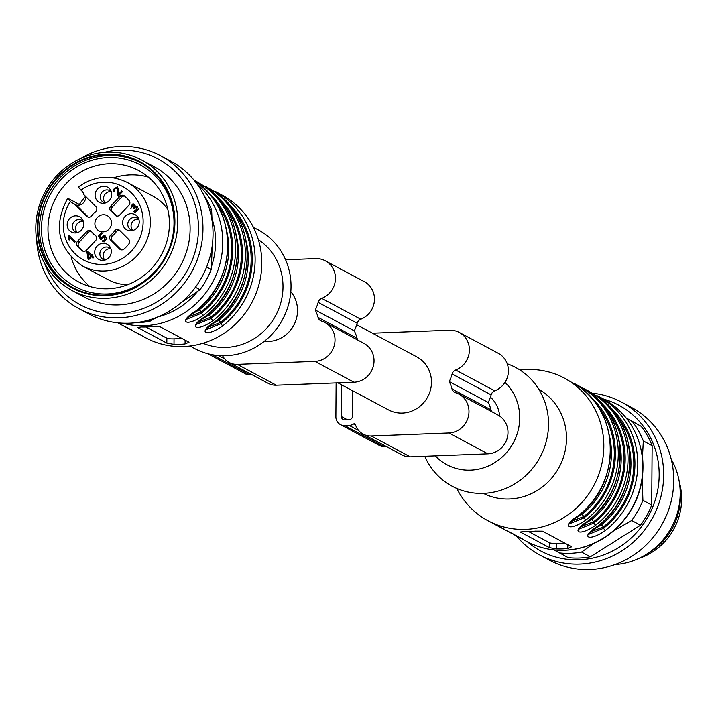 <?xml version="1.0" encoding="UTF-8"?>
<svg xmlns="http://www.w3.org/2000/svg" width="716" height="716" viewBox="0 0 716 716"><rect width="100%" height="100%" fill="white"/><g stroke="black" fill="none" stroke-linecap="round" stroke-linejoin="round"><path stroke-width="1.07" d="M337.88 382.845L388.475 409.892A30.054 28.479 -61.9 0 0 402.437 413.078A30.054 28.479 -61.9 0 0 430.513 389.755A30.054 28.479 -61.9 0 0 416.81 356.89L356.72 324.769M264.302 341.317A30.054 28.479 -61.9 0 0 268.491 341.469A30.054 28.479 -61.9 0 0 294.777 323.247A30.054 28.479 -61.9 0 0 290.812 291.725M47.972 228.592A63.277 59.974 -61.9 0 0 78.858 282.05A63.277 59.974 -61.9 0 0 161.583 254.52A63.277 59.974 -61.9 0 0 138.528 170.444A63.277 59.974 -61.9 0 0 47.972 228.592M71.161 257.232A63.277 59.974 -61.9 0 0 89.876 286.534M148.373 177.112A63.277 59.974 -61.9 0 0 113.611 177.828M85.553 196.345A63.277 59.974 -61.9 0 0 79.386 204.481M152.571 326.55A80.908 76.684 118.1 0 1 147.031 326.97A80.908 76.684 118.1 0 1 141.482 326.979L137.57 327.445L166.828 343.089L173.997 344.36A80.908 76.684 -61.9 0 0 179.537 344.351A80.908 76.684 -61.9 0 0 185.086 343.931L189.015 342.23L159.749 326.585L152.571 326.55M136.183 332.6L146.019 337.943A80.908 76.684 -61.9 0 0 183.6 346.526A80.908 76.684 -61.9 0 0 259.183 283.715A80.908 76.684 -61.9 0 0 222.309 195.244L214.934 191.297M132.066 330.488L138.788 334.077M122.311 325.27L129.032 328.859M132.281 330.595L126.428 327.382M118.068 322.853L119.277 323.65M122.526 325.386L117.791 322.827M205.975 329.763L220.77 323.766L222.712 325.905C206.28 337.594 196.819 332.806 214.907 321.735A80.908 76.684 -61.9 0 0 215.811 192.461L205.179 186.088M214.961 191.315L223.616 196.631A2.309 0.734 125.5 0 0 222.157 197.535M205.206 186.097L213.86 191.414A80.908 76.684 118.1 0 1 212.965 320.696C196.524 332.376 187.073 327.588 205.161 316.517A80.908 76.684 -61.9 0 0 206.065 187.243L195.423 180.871M195.45 180.888L204.114 186.205A80.908 76.684 118.1 0 1 203.21 315.479C186.769 327.167 177.317 322.37 195.405 311.308A80.908 76.684 -61.9 0 0 196.309 182.025L194.627 180.862M234.32 211.56A77.435 73.39 118.1 0 1 220.779 322.343L208.454 327.123M192.514 313.715L199.316 309.786L201.277 311.916L188.943 316.696M186.473 319.336L201.268 313.331A78.599 74.491 -61.9 0 0 208.007 192.425M202.27 318.933L209.063 315.004L211.032 317.134L198.699 321.914M196.211 324.393L211.023 318.548A78.599 74.491 -61.9 0 0 217.762 197.643M190.295 345.971A67.322 63.805 -61.9 0 0 225.961 355.7A67.322 63.805 -61.9 0 0 289.47 300.827A67.322 63.805 -61.9 0 0 253.571 227.599M202.986 343.25A58.945 55.866 -61.9 0 0 226.023 347.421A58.945 55.866 -61.9 0 0 280.412 304.112A58.945 55.866 -61.9 0 0 258.36 239.672M212.026 324.142L218.819 320.213A75.126 71.206 -61.9 0 0 246.25 241.587M182.106 338.543L174.033 338.856A5.782 0.895 0.4 0 1 166.864 338.194L145.921 327.006M215.051 191.915L215.838 192.47C257.85 220.009 257.384 291.036 215.042 321.761L214.907 321.735M227.518 202.861A78.599 74.491 -61.9 0 1 220.77 323.766L220.779 322.343L218.819 320.213M213.86 191.414A2.309 0.734 125.5 0 0 212.401 192.318M212.965 320.696L211.023 318.548L211.032 317.134A77.435 73.39 118.1 0 0 224.564 206.342M205.295 186.706L206.083 187.261C248.103 214.8 247.638 285.827 205.295 316.544L205.161 316.517M204.114 186.205A2.309 0.734 125.5 0 0 202.646 187.109M203.21 315.479L201.268 313.331L201.277 311.916A77.435 73.39 118.1 0 0 214.818 201.133M106.272 298.304A73.972 70.105 118.1 0 1 71.904 290.454A73.972 70.105 118.1 0 1 35.8 227.957A73.972 70.105 118.1 0 1 141.661 159.99A73.972 70.105 118.1 0 1 175.375 240.88A73.972 70.105 118.1 0 1 106.272 298.304M71.904 290.454L84.264 297.059A73.972 70.105 -61.9 0 0 180.96 264.884A73.972 70.105 -61.9 0 0 154.012 166.595L141.661 159.99M44.678 263.461A82.68 78.366 -61.9 0 0 142.493 308.793A82.68 78.366 -61.9 0 0 196.112 208.499A82.68 78.366 -61.9 0 0 104.088 152.347M36.695 240.021A86.681 82.161 -61.9 0 0 78.921 308.623A86.681 82.161 -61.9 0 0 192.237 270.908A86.681 82.161 -61.9 0 0 160.653 155.73A86.681 82.161 -61.9 0 0 80.156 158.728M78.921 308.623L88.999 314.011A86.681 82.161 -61.9 0 0 202.324 276.295A86.681 82.161 -61.9 0 0 170.739 161.118L160.653 155.73M136.443 322.612A80.908 76.684 -61.9 0 0 149.868 321.305L157.359 317.107M147.97 320.294L149.868 321.305M181.076 302.68L199.988 289.72L195.414 287.268M199.988 289.72A80.908 76.684 -61.9 0 0 211.22 269.511L212.303 245.257M206.62 267.05L211.22 269.511M212.088 220.805L211.632 210.182L209.457 209.018M211.632 210.182A80.908 76.684 -61.9 0 0 204.239 195.799M174.901 222.229A71.663 67.913 -61.9 0 0 106.63 154.083A71.663 67.913 -61.9 0 0 37.366 227.527A71.663 67.913 -61.9 0 0 105.637 295.672A71.663 67.913 -61.9 0 0 174.901 222.229M37.921 227.509A71.081 67.367 -61.9 0 0 72.62 287.564A71.081 67.367 -61.9 0 0 165.548 256.641A71.081 67.367 -61.9 0 0 139.647 162.192A71.081 67.367 -61.9 0 0 37.921 227.509M140.452 162.63A71.081 67.367 -61.9 0 0 39.55 228.377A71.081 67.367 -61.9 0 0 73.435 287.993M41.492 228.297A69.058 65.451 -61.9 0 0 140.479 283.554A69.058 65.451 -61.9 0 0 141.303 165.387A69.058 65.451 -61.9 0 0 41.492 228.297M167.857 209.421L165.226 206.029A47.39 44.911 -61.9 0 0 152.938 196.166L127.171 182.392A47.39 44.911 -61.9 0 1 144.435 245.355A47.39 44.911 -61.9 0 1 82.492 265.976C57.933 248.712 52.966 226.22 67.599 198.475M82.492 265.976L108.25 279.741A47.39 44.911 -61.9 0 0 123.277 284.485A47.39 44.911 -61.9 0 0 127.546 284.789L123.277 284.485M87.961 253.222L88.793 258.127L90.771 256.033L87.961 253.222L90.771 256.033M91.424 256.373L89.437 258.476L88.793 258.127M104.876 260.06A6.65 6.301 118.1 0 1 110.864 248.855M132.8 230.445A6.65 6.301 118.1 0 1 138.797 219.248M105.279 202.968A6.65 6.301 118.1 0 1 111.266 191.763M77.346 232.584A6.65 6.301 118.1 0 1 83.333 221.378M118.892 196.497L117.8 195.522L117.63 189.337L115.974 187.619L114.238 189.498L114.811 190.778L113.933 191.548L113.209 189.552L117.326 186.786L118.713 189.409L118.498 193.508L119.241 194.618L122.185 191.485M114.587 191.897L113.862 189.901L117.639 186.992M118.453 195.871L118.283 189.686L116.627 187.968M115.974 187.619L117.03 187.995M88.873 259.478L87.522 252.193L86.878 251.853L87.513 251.182L92.194 255.558L92.901 254.806M87.522 252.193L88.014 251.683M93.107 258.064L91.469 256.731L88.73 259.639L88.032 258.932L86.878 251.853M103.032 241.82L103.596 240.791M101.314 239.681L98.459 236.056L101.6 232.718L102.334 233.452L99.81 236.128L101.144 238.16L101.797 238.509L104.563 235.931L105.521 236.083M99.112 236.405L102.102 233.228M103.614 240.773L104.921 241.203L104.93 237.157M103.623 240.773L102.97 240.424L104.267 240.853L104.608 236.942L101.905 238.285L101.046 239.896L98.459 236.056M110.953 248.944A6.65 6.301 -61.9 0 0 99.855 253.831A6.65 6.301 -61.9 0 0 105.001 260.078M138.877 219.329A6.65 6.301 -61.9 0 0 128.603 221.002A6.65 6.301 -61.9 0 0 132.925 230.463M111.347 191.852A6.65 6.301 -61.9 0 0 101.081 193.517A6.65 6.301 -61.9 0 0 105.395 202.986M83.423 221.468A6.65 6.301 -61.9 0 0 72.54 224.699A6.65 6.301 -61.9 0 0 77.471 232.602M86.681 231.617L77.516 241.346A3.464 3.285 -61.9 0 0 77.256 245.937A34.672 32.864 -61.9 0 0 82.009 250.69A3.464 3.285 -61.9 0 0 86.466 250.278L95.631 240.558A3.464 3.285 -61.9 0 0 95.219 235.34A14.445 13.694 -61.9 0 1 91.764 231.895A3.464 3.285 -61.9 0 0 86.681 231.617L88.31 232.494A3.464 3.285 118.1 0 1 91.397 231.456M88.31 232.494L79.136 242.214L77.516 241.346M77.256 245.937L78.876 246.805A3.464 3.285 118.1 0 1 79.136 242.214M78.876 246.805A34.672 32.864 -61.9 0 0 83.333 251.307M116.162 231.886A3.464 3.285 118.1 0 1 119.635 230.364A3.464 3.285 -61.9 0 0 114.533 231.017L116.162 231.886A14.445 13.694 -61.9 0 1 112.663 235.6L111.034 234.732A14.445 13.694 -61.9 0 0 114.533 231.017M111.034 234.732A3.464 3.285 -61.9 0 0 110.541 239.985L112.17 240.853A3.464 3.285 118.1 0 1 112.663 235.6M112.17 240.853L121.192 249.857L119.581 249.007A3.464 3.285 -61.9 0 0 124.029 249.07A34.672 32.864 -61.9 0 0 128.853 243.95A3.464 3.285 -61.9 0 0 128.665 239.368L119.626 230.355M116.636 216.044A3.464 3.285 118.1 0 1 116.278 215.597L114.65 214.728A3.464 3.285 -61.9 0 0 119.733 215.006L128.898 205.286A3.464 3.285 -61.9 0 0 129.157 200.686A34.672 32.864 -61.9 0 0 124.396 195.942A3.464 3.285 -61.9 0 0 119.948 196.345L121.568 197.213L112.403 206.933L110.774 206.065A3.464 3.285 -61.9 0 0 111.195 211.283L112.824 212.151A3.464 3.285 118.1 0 1 112.403 206.933M116.278 215.597A14.445 13.694 -61.9 0 0 112.824 212.151M121.568 197.213A3.464 3.285 118.1 0 1 124.7 196.184M69.228 239.869L69.667 235.815M74.786 242.223L69.774 237.515L69.139 240.084L68.396 239.341L69.166 235.313L75.422 241.56L74.643 242.384L69.774 237.515M134.563 212.026L135.378 211.157L134.438 210.638L135.834 211.086L136.479 207.55L133.99 208.633L133.409 207.873L134.178 206.548L133.462 205.098L130.849 208.49L132.308 204.069L134.125 204.158M131.171 208.249L132.961 204.418L134.223 204.311L133.57 203.962L135.118 205.483L134.993 206.7L137.427 206.736M134.161 208.356L134.832 206.897L133.767 205.322M135.091 210.987L136.488 211.435L136.792 207.765M85.607 196.399A7.804 7.393 118.1 0 1 76.379 205.125L88.399 217.127L86.788 216.277A3.464 3.285 -61.9 0 0 91.872 215.606A14.445 13.694 -61.9 0 1 95.38 211.891A3.464 3.285 -61.9 0 0 95.872 206.638L83.835 194.627A7.804 7.393 118.1 0 0 81.875 191.038L78.375 187.019M118.588 194.269L121.684 190.984L122.418 191.718L118.247 196.148L117.8 195.522M91.55 255.209L92.4 254.305L93.098 255.003L92.248 255.907L93.742 257.393L92.964 258.216L91.469 256.731M88.677 259.281L88.032 258.932M101.144 238.16L103.909 235.582L105.207 235.886L106.89 238.419L104.106 241.954L102.218 241.355L102.97 240.424M94.691 252.175A8.673 8.216 -61.9 0 0 103.319 260.4A8.673 8.216 -61.9 0 0 110.282 247.378A8.673 8.216 -61.9 0 0 100.956 243.655A8.673 8.216 -61.9 0 0 94.691 252.175M130.876 230.812A8.673 8.216 -61.9 0 0 131.252 230.785A8.673 8.216 -61.9 0 0 138.215 217.762A8.673 8.216 -61.9 0 0 128.2 214.281A8.673 8.216 -61.9 0 0 122.722 224.019A8.673 8.216 -61.9 0 0 130.876 230.812M111.723 194.448A8.673 8.216 -61.9 0 0 110.685 190.286A8.673 8.216 -61.9 0 0 100.553 186.858A8.673 8.216 -61.9 0 0 95.246 196.793A8.673 8.216 -61.9 0 0 103.722 203.308A8.673 8.216 -61.9 0 0 111.723 194.448M75.538 215.82A8.673 8.216 -61.9 0 0 67.161 224.896A8.673 8.216 -61.9 0 0 75.798 232.924A8.673 8.216 -61.9 0 0 82.752 219.901A8.673 8.216 -61.9 0 0 75.538 215.82M110.541 239.985L119.581 249.007M114.65 214.728A14.445 13.694 -61.9 0 0 111.195 211.283M119.948 196.345L110.774 206.065M86.788 216.277L74.75 204.257L76.379 205.125M69.318 236.19L68.664 235.85M69.049 239.69L68.396 239.341M134.993 206.7L137.114 206.53L138.492 209L135.664 212.16L133.767 211.56L134.438 210.638M134.062 208.222L133.409 207.873M74.75 204.257A7.804 7.393 118.1 0 1 71.206 202.351L68.011 198.404L80.156 204.901M103.265 214.746A8.673 8.216 118.1 0 1 107.66 215.883A8.673 8.216 118.1 0 1 110.452 227.187A8.673 8.216 118.1 0 1 99.497 231.152A8.673 8.216 118.1 0 1 95.112 221.691A8.673 8.216 118.1 0 1 103.265 214.746M285.595 259.765L315.64 258.601A20.809 19.717 118.1 0 1 325.297 260.812A20.809 19.717 118.1 0 1 335.365 280.242A20.809 19.717 118.1 0 1 321.752 298.384A5.782 5.477 -61.9 0 0 318.164 302.376A42.763 40.535 118.1 0 1 315.273 309.992A42.763 40.535 118.1 0 1 318.056 317.385A5.782 5.477 -61.9 0 0 321.591 321.099A20.809 19.717 118.1 0 1 324.867 322.469A20.809 19.717 118.1 0 1 334.354 345.219A20.809 19.717 118.1 0 1 314.915 361.374L237.282 364.363A17.336 16.432 118.1 0 1 229.227 362.529A17.336 16.432 118.1 0 1 222.604 355.736M325.297 260.812L364.319 281.665A20.809 19.717 118.1 0 1 374.379 301.105A20.809 19.717 118.1 0 1 360.766 319.238A5.782 5.477 -61.9 0 0 357.177 323.229A42.763 40.535 118.1 0 1 354.295 330.846L315.273 309.992M354.295 330.846A42.763 40.535 118.1 0 1 357.069 338.238A5.782 5.477 -61.9 0 0 358.072 340.216M324.867 322.469L363.889 343.331A20.809 19.717 118.1 0 1 373.367 366.082A20.809 19.717 118.1 0 1 353.937 382.228L276.295 385.217A17.336 16.432 118.1 0 1 268.24 383.382L229.227 362.529M252.077 374.736L249.759 374.826A9.245 8.762 118.1 0 1 245.463 373.85L207.792 353.713M341.648 384.859L341.434 416.578A3.464 3.285 -61.9 0 0 344.736 419.871L349.166 419.701A3.464 3.285 -61.9 0 0 352.523 416.148L352.702 390.766M372.472 333.191L449.585 330.219A20.809 19.717 118.1 0 1 459.251 332.421A20.809 19.717 118.1 0 1 469.311 351.851A20.809 19.717 118.1 0 1 455.698 369.993A5.782 5.477 -61.9 0 0 452.109 373.985A42.763 40.535 118.1 0 1 449.227 381.601A42.763 40.535 118.1 0 1 452.011 388.994A5.782 5.477 -61.9 0 0 455.546 392.708A20.809 19.717 118.1 0 1 458.822 394.077A20.809 19.717 118.1 0 1 468.309 416.828A20.809 19.717 118.1 0 1 448.869 432.983L371.237 435.972A17.336 16.432 118.1 0 1 363.182 434.138A17.336 16.432 118.1 0 1 355.405 424.463A1.155 1.092 -61.9 0 0 353.776 423.89A9.245 8.762 118.1 0 1 349.131 425.411L344.691 425.581A9.245 8.762 118.1 0 1 340.395 424.597A9.245 8.762 118.1 0 1 335.885 416.793L336.117 382.917M459.251 332.421L498.264 353.283A20.809 19.717 118.1 0 1 508.324 372.714A20.809 19.717 118.1 0 1 494.72 390.846A5.782 5.477 -61.9 0 0 491.131 394.847A42.763 40.535 118.1 0 1 488.24 402.455L449.227 381.601M488.24 402.455A42.763 40.535 118.1 0 1 491.024 409.847A5.782 5.477 -61.9 0 0 492.017 411.825M458.822 394.077L497.835 414.94A20.809 19.717 118.1 0 1 507.322 437.691A20.809 19.717 118.1 0 1 487.882 453.837L410.25 456.835A17.336 16.432 118.1 0 1 402.195 454.991L363.182 434.138M386.022 446.354L383.713 446.444A9.245 8.762 118.1 0 1 379.417 445.459L340.395 424.597M638.457 558.614A60.681 57.513 -61.9 0 0 679.332 482.154M680.2 492.366A62.417 59.151 118.1 0 1 672.136 528.677A62.417 59.151 118.1 0 1 647.425 553.665M671.223 459.198A69.345 65.729 118.1 0 1 671.044 528.238A69.345 65.729 118.1 0 1 614.865 564.62M592.58 393.209A86.681 82.161 118.1 0 1 621.363 402.025L631.44 407.413A86.681 82.161 118.1 0 1 662.309 523.897A86.681 82.161 118.1 0 1 631.646 556.422A86.681 82.161 118.1 0 1 549.7 560.306L539.622 554.918A86.681 82.161 118.1 0 1 516.317 535.89M621.363 402.025A86.681 82.161 118.1 0 1 663.678 474.529A86.681 82.161 118.1 0 1 621.56 551.034A86.681 82.161 118.1 0 1 539.622 554.918M603.731 399.152A82.68 78.366 118.1 0 1 658.747 465.919A82.68 78.366 118.1 0 1 619.018 547.337A82.68 78.366 118.1 0 1 527.45 541.851M626.482 418.341L641.187 426.324L626.178 417.947M641.187 426.324A80.908 76.684 118.1 0 1 652.142 445.674L643.326 440.966L642.467 456.969M642.198 479.004L642.905 500.296L651.721 505.013L652.142 445.674M651.721 505.013A80.908 76.684 118.1 0 1 640.498 525.213L631.682 520.505L613.576 530.932M594.092 543.355L581.562 552.09L590.378 556.806L640.498 525.213M590.378 556.806A80.908 76.684 118.1 0 1 568.2 557.657L553.942 549.924M632.371 421.617A80.908 76.684 118.1 0 1 643.326 440.966M642.905 500.296A80.908 76.684 118.1 0 1 631.682 520.505M581.562 552.09A80.908 76.684 118.1 0 1 559.384 552.949M594.692 528.721L601.494 524.792L603.454 526.922L591.121 531.702M584.945 523.503L591.738 519.583L593.698 521.713L581.374 526.493M575.19 518.295L581.983 514.365L583.943 516.496L571.619 521.275M564.781 543.122L556.708 543.435A5.782 0.895 0.4 0 1 549.539 542.773L528.596 531.576M588.65 534.342L603.445 528.345A78.599 74.491 -61.9 0 0 610.193 407.44M578.895 529.124L593.689 523.128A78.599 74.491 -61.9 0 0 600.438 402.222M569.139 523.915L583.934 517.91A78.599 74.491 -61.9 0 0 590.682 397.004M567.761 548.51L571.681 546.809L542.424 531.165L535.246 531.129A80.908 76.684 118.1 0 1 524.157 531.558L520.237 532.024L549.503 547.668L556.672 548.939A80.908 76.684 -61.9 0 0 567.761 548.51L567.788 544.724M514.741 535.067L518.957 537.224M527.066 541.654C543.417 550.165 560.771 552.412 579.137 548.402C594.79 544.706 608.332 536.919 619.761 525.061C636.989 506.203 644.633 484.186 642.691 459.001C639.352 432.025 626.24 412.013 603.355 398.946A80.908 76.684 -61.9 0 1 632.828 506.454A80.908 76.684 -61.9 0 1 527.066 541.654L518.858 537.179M504.986 529.849L511.707 533.438M523.781 539.587L509.103 531.961M495.23 524.64L499.446 526.797M505.201 529.965L499.347 526.752M604.823 402.115A2.309 0.734 -54.5 0 1 606.291 401.211A80.908 76.684 118.1 0 1 605.387 530.484L603.445 528.345L603.454 526.922A77.435 73.39 118.1 0 0 616.995 416.139M605.387 530.484C588.955 542.173 579.495 537.385 597.583 526.314A80.908 76.684 -61.9 0 0 598.487 397.04L584.05 388.707M597.627 395.894L606.291 401.211M587.881 390.676L596.535 395.993A2.309 0.734 125.5 0 0 595.077 396.897M587.97 520.988L587.827 521.096A80.908 76.684 -61.9 0 0 588.731 391.822L574.295 383.499M584.068 388.725L587.827 390.65M596.535 395.993A80.908 76.684 118.1 0 1 595.631 525.267C579.199 536.955 569.739 532.167 587.827 521.096M595.631 525.267L593.689 523.128L593.698 521.713A77.435 73.39 118.1 0 0 607.24 410.921M578.125 385.459L586.78 390.775A2.309 0.734 125.5 0 0 585.321 391.679M578.224 515.771L578.081 515.887A80.908 76.684 -61.9 0 0 578.976 386.604L564.342 378.093A80.908 76.684 118.1 0 1 601.216 466.572A80.908 76.684 118.1 0 1 525.634 529.375A80.908 76.684 118.1 0 1 488.052 520.792A80.908 76.684 118.1 0 1 456.781 488.437M574.313 383.507L578.072 385.432M586.78 390.775A80.908 76.684 118.1 0 1 585.876 520.058C569.444 531.737 559.984 526.949 578.081 515.887M585.876 520.058L583.934 517.91L583.943 516.496A77.435 73.39 118.1 0 0 597.484 405.712M520.067 370.065A80.908 76.684 118.1 0 1 526.752 369.51A80.908 76.684 118.1 0 1 564.342 378.093M538.924 389.432A58.945 55.866 118.1 0 1 564.414 453.926A58.945 55.866 118.1 0 1 509.532 498.989A58.945 55.866 118.1 0 1 483.363 493.369M507.223 363.755A67.322 63.805 118.1 0 1 547.391 436.366A67.322 63.805 118.1 0 1 483.461 493.36A67.322 63.805 118.1 0 1 424.758 456.271M504.995 382.371A50.854 48.196 118.1 0 1 516.057 436.921A50.854 48.196 118.1 0 1 470.573 470.135A50.854 48.196 118.1 0 1 435.301 455.868M490.424 397.138A30.054 28.479 118.1 0 1 499.652 416.05M196.9 183.797A80.908 76.684 118.1 0 1 217.575 271.185A80.908 76.684 118.1 0 1 144.587 325.664A80.908 76.684 118.1 0 1 122.391 323.176M223.616 196.631A80.908 76.684 118.1 0 1 222.712 325.905M157.717 316.964A75.126 71.206 -61.9 0 0 197.643 291.403M211.408 266.737A75.126 71.206 -61.9 0 0 212.008 218.541M209.063 315.004A75.126 71.206 -61.9 0 0 236.495 236.37M199.316 309.786A75.126 71.206 -61.9 0 0 226.739 231.161M166.864 338.194L166.828 343.089M174.033 338.856L173.997 344.36M185.113 340.145L185.086 343.931M113.862 189.901L113.209 189.552M118.283 189.686L117.63 189.337M104.563 235.931L103.909 235.582M104.921 241.203L104.267 240.853M83.029 251.235L82.009 250.69M69.461 237.757L68.808 237.408M132.961 204.418L132.308 204.069M134.832 206.897L134.178 206.548M136.488 211.435L135.834 211.086M71.206 202.351L76.424 205.134M70.338 201.482A41.609 39.434 -61.9 0 0 95.031 263.909A41.609 39.434 -61.9 0 0 142.403 213.681A41.609 39.434 -61.9 0 0 81.006 190.179M360.766 319.238L321.752 298.384M357.177 323.229L318.164 302.376M357.069 338.238L318.056 317.385M353.937 382.228L314.915 361.374M276.295 385.217L237.282 364.363M224.717 358.895L218.425 355.539M249.759 374.826L212.061 354.68M347.403 419.773L341.434 416.578M494.72 390.846L455.698 369.993M491.131 394.847L452.109 373.985M491.024 409.847L452.011 388.994M487.882 453.837L448.869 432.983M410.25 456.835L371.237 435.972M355.512 424.821L353.776 423.89M358.671 430.513L349.131 425.411M383.713 446.444L344.691 425.581M601.494 524.792A75.126 71.206 -61.9 0 0 628.925 446.166M591.738 519.583A75.126 71.206 -61.9 0 0 619.17 440.949M581.983 514.365A75.126 71.206 -61.9 0 0 609.414 435.74M549.539 542.773L549.503 547.668M556.708 543.435L556.672 548.939M136.282 332.645L138.815 334.086M132.245 330.577L141.106 335.007M126.526 327.436L129.059 328.877M122.49 325.359L131.359 329.799M121.604 324.581L118.077 322.853M117.809 322.827L119.304 323.659M215.042 321.761C201.178 332.967 207.953 328.268 205.904 329.915L205.931 329.682M196.175 324.464L196.148 324.706C198.117 323.131 191.593 327.606 205.295 316.544M186.42 319.255L186.393 319.488C188.362 317.922 181.837 322.388 195.54 311.326C237.882 280.609 238.347 209.582 196.336 182.043L195.54 181.488M104.608 236.942L105.261 237.291M133.462 205.098L134.107 205.447M136.479 207.55L137.132 207.9M78.5 186.912C94.217 175.859 110.443 174.346 127.171 182.392M514.025 534.369L505.165 529.938M509.201 532.015L511.734 533.447M488.052 520.792L504.279 529.16M597.726 396.494L598.513 397.049C640.525 424.588 640.059 495.615 597.717 526.341C584.014 537.394 590.539 532.928 588.57 534.494L588.606 534.261M587.97 391.285L588.758 391.84C630.769 419.37 630.304 490.406 587.961 521.123C574.098 532.337 580.873 527.629 578.814 529.285L578.85 529.043M578.215 386.067L579.002 386.622C621.014 414.161 620.557 485.188 578.206 515.905C564.342 527.119 571.117 522.42 569.068 524.067L569.095 523.826M597.583 395.867L603.355 398.946"/></g></svg>
